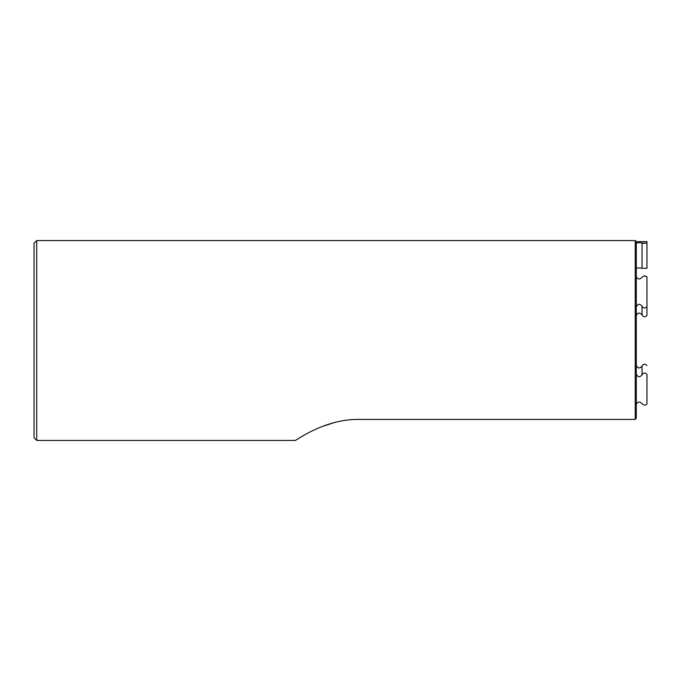 <?xml version="1.0" encoding="UTF-8"?>
<svg xmlns="http://www.w3.org/2000/svg" width="681" height="681" viewBox="0 0 681 681"><rect width="100%" height="100%" fill="white"/><g stroke="black" fill="none" stroke-linecap="round" stroke-linejoin="round"><path stroke-width="1.02" d="M335.197 422.246L322.411 426.468M303.981 435.295L300.023 437.542M356.486 419.428C322.837 419.819 295.222 441.305 295.196 440.428C295.179 441.348 322.82 419.811 356.486 419.428L635.228 419.428L635.228 240.572L36.714 240.572L36.714 440.428L34.05 437.764L34.05 243.236L36.714 240.572M636.292 418.074L635.228 419.428L636.292 418.074L636.292 276.741C637.748 279.457 639.663 279.67 642.038 277.363C643.443 275.575 645.086 275.439 646.95 276.963L644.362 275.899M636.292 374.056C637.748 377.342 639.663 377.597 642.038 374.822C643.443 372.618 645.086 372.447 646.95 374.329L646.95 404.037C645.086 405.561 643.443 405.425 642.038 403.637C639.663 401.33 637.748 401.543 636.292 404.259M636.292 365.254C637.748 368.549 639.663 368.796 642.038 366.02C643.443 363.816 645.086 363.654 646.95 365.527M646.95 276.963L646.95 306.671C645.086 308.553 643.443 308.382 642.038 306.178C639.663 303.403 637.748 303.658 636.292 306.944M646.95 306.671L646.95 315.473C645.086 317.346 643.443 317.184 642.038 314.98C639.663 312.204 637.748 312.451 636.292 315.746M644.303 243.389L642.038 243.049L646.95 243.134L646.95 268.34L642.038 268.246C639.663 267.778 637.748 267.829 636.292 268.391M636.292 276.741L636.292 241.636L635.228 240.572M642.038 268.246L642.038 243.049C639.663 242.564 637.748 242.615 636.292 243.185M646.95 243.134L646.95 241.636L636.292 241.636M642.038 374.822L642.038 366.02M642.038 306.178L642.038 314.98M295.196 440.428L36.714 440.428"/></g></svg>
